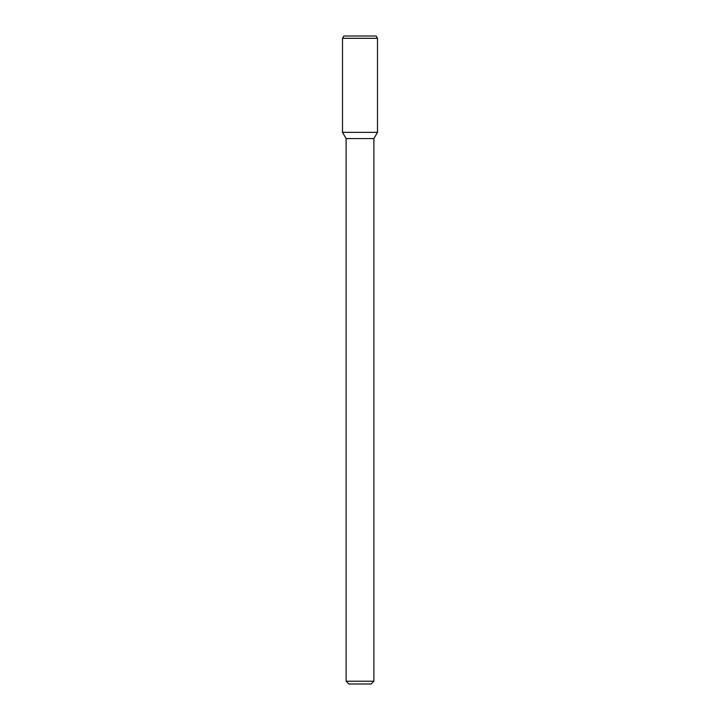 <?xml version="1.0" encoding="UTF-8"?>
<svg xmlns="http://www.w3.org/2000/svg" width="720" height="720" viewBox="0 0 720 720"><rect width="100%" height="100%" fill="white"/><g stroke="black" fill="none" stroke-linecap="round" stroke-linejoin="round"><path stroke-width="0.54" stroke-dasharray="3.6 2.7" d="M371.106 684L348.894 684M373.887 681.219L346.113 681.219M373.887 138.591L346.113 138.591M377.487 132.354L342.513 132.354L377.487 132.354M377.487 38.313L342.513 38.313M376.155 36L343.845 36"/><path stroke-width="1.08" d="M373.887 681.219L346.113 681.219L348.894 684L371.106 684L373.887 681.219L373.887 138.591L377.487 132.354L377.487 38.313L342.513 38.313L342.513 132.354L377.487 132.354L342.513 132.354L346.113 138.591L373.887 138.591M342.513 38.313L343.845 36L376.155 36L377.487 38.313M346.113 681.219L346.113 138.591"/></g></svg>
